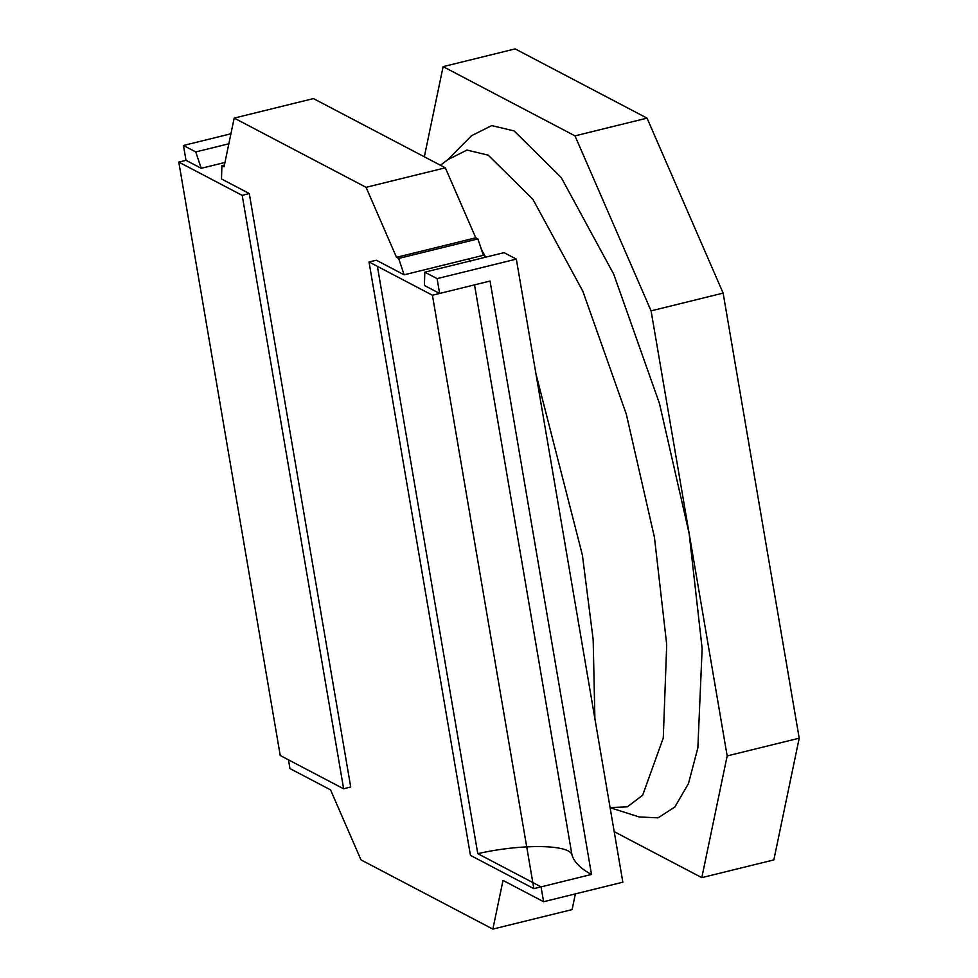 <?xml version="1.0" encoding="UTF-8"?>
<svg xmlns="http://www.w3.org/2000/svg" width="978" height="978" viewBox="0 0 978 978"><rect width="100%" height="100%" fill="white"/><g stroke="black" fill="none" stroke-linecap="round" stroke-linejoin="round"><path stroke-width="1.47" d="M186.003 160.319L201.211 168.302L195.747 151.932L183.461 145.477L186.003 160.319L178.791 162.091L280.234 755.505L343.633 788.794L350.711 786.96L249.28 193.534L221.505 178.962L221.896 165.661L224.402 165.037M183.461 145.477L230.918 133.79M195.747 151.932L228.84 143.79M221.896 165.661L224.048 166.786L234.194 118.093L313.437 98.582L445.32 167.813L366.078 187.324L234.194 118.093M377.386 266.346L477.777 853.66C521.629 843.647 570.125 844.356 571.983 855.041C574.355 862.388 580.859 868.855 591.494 874.454L490.051 281.041L432.423 295.234L369.012 261.945L376.347 260.234L404.122 274.818L398.657 258.449L396.506 257.324L366.078 187.324M477.777 853.66L541.054 886.875L543.597 901.716L622.839 882.193L516.335 259.109L504.049 252.654L424.794 272.165L437.093 278.62L516.335 259.109M288.473 759.845L289.965 768.574L330.552 789.869L360.98 859.87L492.863 929.1L503.01 880.408L543.597 901.716M424.794 272.165L424.403 285.466L439.623 293.461L437.093 278.62M396.506 257.324L475.76 237.801L445.32 167.813M398.657 258.449L477.9 238.925L475.76 237.801M541.054 886.875L591.494 874.454L490.051 281.041L439.623 293.461M404.122 274.818L468.596 258.938L470.552 261.627M201.211 168.302L224.94 162.458M492.863 929.1L572.118 909.589L575.394 893.88M614.208 831.667L701.801 877.645L727.167 755.921L651.079 310.857L575.003 135.869L443.12 66.638L424.33 156.786M701.801 877.645L773.842 859.906L799.209 738.182L727.167 755.921M799.209 738.182L723.133 293.119L651.079 310.857M723.133 293.119L647.045 118.13L515.161 48.9L443.12 66.638M647.045 118.13L575.003 135.869M477.9 238.925L483.364 255.307L486.543 256.969M470.284 260.967L468.596 258.938L483.364 255.307M178.791 162.091L242.202 195.38L343.633 788.794M242.202 195.38L249.28 193.534M591.494 874.454L533.854 888.647L432.423 295.234M533.854 888.647L470.442 855.371L369.012 261.945M639.306 816.972L658.072 817.84L674.857 807.009L688.463 783.574L697.852 747.95L702.143 648.585L689.123 533.389L659.465 403.486L613.707 274.17L561.176 177.434L514.135 130.93L491.726 125.6L471.555 135.685L447.814 159.671L466.958 150.086L488.242 155.16L532.924 199.329L582.827 291.212L626.275 414.036L654.453 537.411L666.715 644.673L663.267 738.011L642.644 795.248L627.338 806.838L610.089 807.583M474.526 284.867L571.983 855.041M594.893 718.683L593.169 639.563L582.399 555.149L535.944 373.792M485.137 256.236L481.494 249.696M440.442 165.245L447.814 159.671M639.343 816.985L610.113 807.706"/></g></svg>
